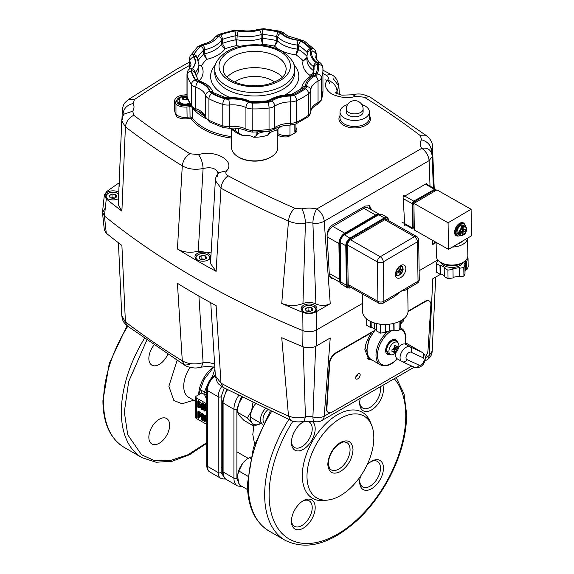 <?xml version="1.0" encoding="UTF-8"?>
<svg xmlns="http://www.w3.org/2000/svg" width="574" height="574" viewBox="0 0 574 574"><rect width="100%" height="100%" fill="white"/><g stroke="black" fill="none" stroke-linecap="round" stroke-linejoin="round"><path stroke-width="0.86" d="M242.142 397.366A14.989 8.653 120 0 0 238.884 403.544A14.989 8.653 120 0 0 237.823 407.712A14.989 8.653 120 0 0 237.801 407.913M255.401 403.967A14.989 8.653 120 0 0 251.591 410.876A14.989 8.653 120 0 0 252.015 422.866A14.989 8.653 120 0 0 261.077 423.347M253.026 402.166L251.591 410.876L247.329 417.965L252.015 422.866L253.866 426.145L243.979 420.433L239.301 415.533L237.449 412.254L237.758 408.164L238.884 403.544L242.321 397.459M253.866 426.145L261.392 423.153M247.329 417.965L237.449 412.254M246.892 459.157L246.411 459.53A14.989 8.653 120 0 0 242.608 463.433A14.989 8.653 120 0 0 237.823 474.404A14.989 8.653 120 0 0 237.808 474.519M247.581 489.615L239.329 484.851L237.672 477.116L237.794 474.619L238.841 471.01L242.608 463.433L246.999 459.078L250.845 456.976M249.195 457.485L250.537 458.26M238.841 471.01L247.724 476.133M263.803 422.536A8.761 5.058 -60 0 1 263.036 420.154A8.761 5.058 -60 0 1 267.692 409.85M262.87 424.38A10.504 6.063 -60 0 1 262.72 424.294A10.504 6.063 -60 0 1 260.582 420.29A10.504 6.063 -60 0 1 265.317 408.731M213.514 376.106L212.409 376.58L214.927 369.075M206.726 403.852L196.308 397.839A2.102 1.213 180 0 1 195.698 396.978A2.102 1.213 180 0 1 196.308 396.125L201.452 393.075L201.783 390.55L204.566 392.006A2.102 0.811 -72.7 0 1 203.655 394.015L204.667 394.876A2.102 1.7 168 0 0 206.626 393.599L206.726 394.015M153.925 345.189A14.702 8.488 120 0 0 148.853 358.434A14.702 8.488 120 0 0 151.895 365.164A14.702 8.488 120 0 0 167.737 354.452M148.853 437.252A14.702 8.488 120 0 0 151.895 443.982A14.702 8.488 120 0 0 163.231 440.043A14.702 8.488 120 0 0 169.646 425.248A14.702 8.488 120 0 0 166.603 418.518A14.702 8.488 120 0 0 155.274 422.457A14.702 8.488 120 0 0 148.853 437.252M211.038 378.575A33.306 19.229 -60 0 1 212.409 376.58A4.197 0.581 -144.3 0 0 212.724 376.781M207.788 384.207A33.306 19.229 -60 0 0 204.566 392.006L206.626 393.599A33.938 19.595 120 0 1 206.726 393.305M203.655 394.015L201.452 393.075L201.747 392.516M195.698 396.978L195.698 417.556A2.102 1.213 0 0 0 196.308 418.417L206.726 424.43M204.1 415.433L204.064 419.766L202.392 414.45L201.632 414.005L201.632 420.01L202.335 420.412L202.364 416.078L204.035 421.395L204.796 421.833L204.796 415.834L204.1 415.433L204.839 415.002L205.542 415.404L205.542 419.924M205.542 420.893L204.796 421.833M203.074 418.346L203.074 419.981L202.335 420.412M201.632 414.005L202.378 413.581L203.139 414.019L204.1 417.068M197.836 411.816L197.836 417.815L198.532 418.216L198.532 415.87L200.599 416.573L201.029 415.483L199.415 412.728L197.836 411.816L198.575 411.386L200.161 412.297L201.632 414.141M201.632 415.813L200.599 416.573M199.278 416.294L199.278 417.793L198.532 418.216M207.171 406.428L206.726 406.672M205.542 404.706L205.542 410.704L204.796 411.135L204.796 405.129L205.542 404.706L204.839 404.297L204.1 404.727L204.1 409.047M203.074 407.64L203.074 409.284L202.335 409.714L202.335 405.359L204.035 410.697L204.796 411.135M204.064 409.061L202.392 403.744L201.632 403.307L202.378 402.876L203.139 403.314L204.1 406.37M197.772 401.075L197.772 407.081L200.398 407.92L201 405.954L198.805 401.678L197.772 401.075L198.518 400.652L199.551 401.248L201.632 404.218M201.632 406.657L200.398 407.92M206.726 418.625L205.313 420.168L205.313 420.764L206.726 421.581M204.796 415.834L205.542 415.404M202.392 414.45L203.139 414.019M201.029 415.483L201.632 415.131M199.415 412.728L200.161 412.297M205.923 407.117L205.923 407.784L206.927 407.483M204.796 405.129L204.1 404.727M202.392 403.744L203.139 403.314M201.632 403.307L201.632 409.312L202.335 409.714M201 405.954L201.632 405.588M198.805 401.678L199.551 401.248M206.726 420.986L205.951 420.534L206.726 419.723M199.235 415.605L198.532 415.203L198.532 412.885L200.326 415.081L200.104 415.813L199.235 415.605L200.312 415.346M198.805 407.009L198.475 402.152L200.269 405.538L199.831 407.181L198.805 407.009L200.111 406.808M205.951 420.534L206.726 420.125M199.278 413.316L199.278 414.772L198.532 415.203M199.278 414.772L199.974 415.174M199.214 402.625L199.214 406.392L198.475 406.815M306.997 476.312A47.255 27.287 -60 0 1 334.348 422.579A47.255 27.287 -60 0 1 371.629 425.234A47.255 27.287 -60 0 1 373.825 437.732A47.255 27.287 -60 0 1 328.486 499.954A47.255 27.287 -60 0 1 306.997 476.312M328.486 499.954L324.906 500.442A49.68 28.686 -60 0 1 302.311 475.588A49.68 28.686 -60 0 1 331.069 419.092A49.68 28.686 -60 0 1 370.259 421.883L371.629 425.234M311.826 421.122A16.804 9.701 -60 0 1 315.191 428.742A16.804 9.701 -60 0 1 303.309 449.32A16.804 9.701 -60 0 1 291.427 442.461A16.804 9.701 -60 0 1 303.309 421.883A16.804 9.701 -60 0 1 304.105 421.459M302.541 422.356A14.702 8.488 -60 0 1 309.178 422.012A14.702 8.488 -60 0 1 312.22 428.742A14.702 8.488 -60 0 1 305.806 443.537A14.702 8.488 -60 0 1 294.476 447.476A14.702 8.488 -60 0 1 291.456 441.564M315.191 507.567A16.804 9.701 -60 0 1 303.309 528.145A16.804 9.701 -60 0 1 291.427 521.285A16.804 9.701 -60 0 1 303.309 500.707A16.804 9.701 -60 0 1 315.191 507.567M302.541 501.174A14.702 8.488 -60 0 1 309.178 500.837A14.702 8.488 -60 0 1 312.22 507.567A14.702 8.488 -60 0 1 305.806 522.362A14.702 8.488 -60 0 1 294.476 526.301A14.702 8.488 -60 0 1 291.456 520.381M367.051 464.933A16.804 9.701 -60 0 1 371.572 461.295A16.804 9.701 -60 0 1 383.454 468.154A16.804 9.701 -60 0 1 371.572 488.732A16.804 9.701 -60 0 1 359.69 481.873A16.804 9.701 -60 0 1 360.58 476.14M370.804 461.769A14.702 8.488 -60 0 1 377.434 461.424A14.702 8.488 -60 0 1 380.483 468.154A14.702 8.488 -60 0 1 374.061 482.949A14.702 8.488 -60 0 1 362.732 486.888A14.702 8.488 -60 0 1 359.711 480.976M382.829 385.319A16.804 9.701 -60 0 1 383.454 389.33A16.804 9.701 -60 0 1 371.572 409.915A16.804 9.701 -60 0 1 359.69 403.048A16.804 9.701 -60 0 1 360.307 398.32M380.225 386.826A14.702 8.488 -60 0 1 380.483 389.33A14.702 8.488 -60 0 1 374.061 404.132A14.702 8.488 -60 0 1 362.732 408.071A14.702 8.488 -60 0 1 359.711 402.152M327.79 464.309C328.586 455.053 332.791 447.77 340.411 442.446C348.023 438.974 352.235 441.399 353.032 449.736C352.235 458.992 348.023 466.282 340.411 471.598C332.791 475.071 328.586 472.646 327.79 464.309M462.479 241.137A12.076 6.974 179.1 0 1 460.355 242.809A12.076 6.974 179.1 0 1 457.492 244.058L471.491 235.835L471.096 209.259L448.079 222.777L448.473 249.36L452.412 247.05A15.749 9.091 -0.9 0 0 462.953 244.28A15.749 9.091 -0.9 0 0 467.559 238.153L467.839 255.731A15.749 9.091 179.1 0 1 463.225 262.289A15.749 9.091 179.1 0 1 446.127 264.449A15.749 9.091 179.1 0 1 436.34 256.205L436.132 242.357M458.081 235.993A7.354 4.283 -60.4 0 1 456.158 235.699A7.354 4.283 -60.4 0 1 454.952 229.815A7.354 4.283 -60.4 0 1 459.695 223.308A7.354 4.283 -60.4 0 1 463.412 222.913A7.354 4.283 -60.4 0 1 464.646 224.412M463.053 223.315A7.354 4.283 119.6 0 0 462.594 222.619M455.491 235.153A7.354 4.283 119.6 0 0 456.316 235.189M452.412 247.05L457.492 244.058M471.096 209.259L436.936 189.879L413.919 203.404L414.32 229.98L448.473 249.36M413.919 203.404L448.079 222.777M441.227 262.662A11.286 6.515 -0.9 0 0 449.177 267.262A11.286 6.515 -0.9 0 0 460.147 265.468A11.286 6.515 -0.9 0 0 463.146 262.332M441.815 262.971A12.915 7.455 -0.9 0 0 461.259 263.552A12.915 7.455 -0.9 0 0 462.565 262.655M467.394 257.963L468.04 258.329L466.684 261.27L465.672 261.12L463.864 265.037L464.875 265.181L463.792 267.534L459.731 268.209L459.458 267.62L452.707 268.732L452.979 269.321L447.907 270.153L444.197 268.051L444.943 267.613L440.739 265.231L440 265.669L436.283 263.559L437.646 260.618L438.543 260.747M436.283 263.559L436.412 272.133L440.129 274.243L440.868 273.805L440.739 265.231M440.868 273.805L444.312 275.757M440.129 274.243L440 265.669M464.969 271.488L465.801 269.694L466.813 269.845L468.169 266.903L468.04 258.329M466.813 269.845L466.684 261.27M465.801 269.694L465.672 261.12M453.101 277.264L459.587 276.194L459.86 276.783L463.921 276.108L465.005 273.755L464.875 265.181M463.921 276.108L463.792 267.534M459.86 276.783L459.731 268.209M459.587 276.194L459.458 267.62M444.197 268.051L444.326 276.625L448.043 278.727L453.108 277.895L452.979 269.321M448.043 278.727L447.907 270.153M465.399 226.457A6.823 3.975 119.6 0 0 463.971 223.831L463.153 223.372A6.823 3.975 119.6 0 0 459.702 223.738A6.823 3.975 119.6 0 0 455.297 229.779A6.823 3.975 119.6 0 0 456.416 235.247A6.823 3.975 -60.4 0 1 455.297 229.779A6.823 3.975 -60.4 0 1 459.702 223.738A6.823 3.975 -60.4 0 1 463.153 223.372L461.769 222.59M197.779 111.047A53.561 30.924 0 0 0 205.284 116.601A53.561 30.924 180 0 1 197.779 111.047M189.535 105.508A4.197 2.425 180 0 1 190.733 105.487A4.197 2.425 0 0 0 189.535 105.508L186.572 105.81L189.535 105.508M182.223 96.482A8.402 4.85 0 0 0 176.713 101.038A8.402 4.85 0 0 0 179.174 104.468A8.402 4.85 0 0 0 186.572 105.81A8.402 4.85 180 0 1 176.713 101.038A8.402 4.85 180 0 1 179.174 97.609A8.402 4.85 180 0 1 182.223 96.482M188.767 103.779A3.674 2.124 180 0 1 188.789 104.038A3.674 2.124 180 0 1 188.552 104.791M189.987 104.217A7.354 4.248 180 0 1 179.92 104.038L179.92 104.038A7.354 4.248 180 0 1 180.214 97.874M181.678 104.791A3.674 2.124 180 0 1 181.441 104.038A3.674 2.124 180 0 1 181.47 103.779M187.002 95.901A4.197 2.425 180 0 1 186.478 95.973L186.478 95.973A4.197 2.425 0 0 0 187.002 95.901M393.922 342.642A7.06 4.075 -60 0 1 397.667 342.427A7.06 4.075 -60 0 1 398.916 345.526A7.06 4.075 -60 0 1 393.922 354.172A7.06 4.075 -60 0 1 390.614 354.639A7.06 4.075 -60 0 1 388.928 351.288A7.06 4.075 -60 0 1 393.922 342.642M394.948 345.57L395.687 345.139A12.556 7.247 60 0 1 396.11 347.435A12.556 8.919 -44.7 0 0 396.928 345.806A12.556 11.014 97.3 0 1 396.519 347.665A12.556 7.247 0 0 0 397.861 346.402A11.494 9.385 2.3 0 1 397.918 347.284A11.494 9.385 2.3 0 1 397.861 348.167A12.556 7.247 180 0 1 396.519 349.437A12.556 2.949 29.3 0 1 396.928 350.14A12.556 2.949 -149.3 0 1 396.11 350.14A12.556 7.247 60 0 1 395.687 351.941A11.494 9.385 -122.3 0 1 394.948 352.429A11.494 9.385 -122.3 0 1 394.151 352.823A12.556 7.247 -120 0 0 394.582 351.023A12.556 11.014 142.7 0 1 393.176 352.307A12.556 8.919 -75.3 0 0 394.173 350.786A12.556 7.247 180 0 1 391.97 351.568L391.97 349.803A12.556 7.247 0 0 0 394.173 349.021A12.556 0.854 -136.9 0 0 393.176 347.973L393.176 347.973A12.556 0.854 16.9 0 0 394.582 348.318A12.556 7.247 -120 0 0 394.151 346.022L394.948 345.57M393.994 349.1L395.687 351.941M394.582 351.023L394.173 350.786M396.519 349.437L393.8 348.339L396.11 350.14M397.861 348.167L394.553 348.117M393.398 348.102L396.928 350.14M394.331 346.789L396.519 347.665M396.11 347.435L394.331 346.768M238.583 128.497L238.583 133.003L243.096 135.6A25.206 14.551 180 0 1 236.883 132.974A25.206 14.551 180 0 1 235.311 131.977L229.808 128.153M238.583 133.003L235.397 130.85L235.397 128.138M230.777 128.095L235.397 130.85M257.317 132.113L257.317 134.244L256.148 135.722L253.572 137.222A10.504 6.063 180 0 0 248.729 135.572A10.504 6.063 0 0 0 243.29 135.572A10.504 6.063 0 0 0 243.096 135.6M268.151 131.353L268.862 131.389L269.486 132.364L268.323 133.842L268.273 134.947A10.504 6.063 0 0 1 271.043 132.12A10.504 6.063 180 0 1 275.75 130.549A10.504 6.063 180 0 1 275.943 130.52L281.188 126.316M267.965 134.589L268.273 134.947A25.206 14.551 180 0 1 253.572 137.222M277.809 129.05L277.809 147.554A23.104 13.338 180 0 1 271.043 156.982A23.104 13.338 180 0 1 238.368 156.982L238.368 156.982A23.104 13.338 180 0 1 231.602 147.554L231.602 129.401M239.114 157.412L238.368 156.982L239.114 157.412A22.056 12.736 0 0 0 270.297 157.412L271.043 156.982M257.97 85.842A9.449 5.46 0 0 0 251.441 85.842M269.701 131.123L269.486 132.364M257.317 134.244C258.185 133.233 260.761 132.364 265.03 131.647M218.314 36.435A3.466 2.64 -146.5 0 1 221.55 39.972A2.102 1.213 180 0 1 221.887 39.635A2.102 1.213 180 0 1 222.396 39.376A59.861 34.562 180 0 1 235.857 35.753A2.102 1.213 180 0 1 236.524 35.696A2.102 1.213 180 0 1 237.184 35.767A29.403 16.976 0 0 0 261.12 34.555A2.102 1.213 180 0 1 261.751 34.426A2.102 1.213 180 0 1 262.433 34.411A59.861 34.562 180 0 1 276.776 36.636L276.776 40.661L274.559 46.193L277.787 41.163A2.102 1.213 0 0 0 277.35 40.869A2.102 1.213 0 0 0 276.776 40.661A59.861 34.562 0 0 0 262.433 38.444A2.102 1.213 0 0 0 261.751 38.451A2.102 1.213 0 0 0 261.12 38.587L262.533 44.334L262.433 34.411A3.466 0.387 -85.4 0 1 262.906 29.604A5.568 3.214 0 0 0 259.434 29.977A25.938 14.974 180 0 1 238.325 31.046A5.568 3.214 0 0 0 234.795 31.025A63.327 36.564 0 0 0 220.552 34.856A5.568 3.214 0 0 0 218.314 36.435A25.938 14.974 180 0 1 203.325 45.081A3.466 1.012 77.6 0 1 204.566 49.78A29.403 16.976 0 0 0 221.55 39.972L221.55 44.004C221.822 46.207 223.042 47.771 225.209 48.682L222.396 43.409L222.396 39.376A3.466 1.507 -109.9 0 0 220.552 34.856M259.434 29.977A3.466 1.378 -107.8 0 1 261.12 34.555L261.12 38.587A29.403 16.976 180 0 1 237.184 39.793A2.102 1.213 0 0 0 236.524 39.728A2.102 1.213 0 0 0 235.857 39.785L236.495 45.647L237.184 35.767A3.466 0.926 -78.7 0 1 238.325 31.046M306.99 56.352A59.861 34.562 0 0 0 298.623 49.5A2.102 1.213 0 0 0 298.1 49.256A2.102 1.213 0 0 0 297.461 49.12L295.962 54.846L298.623 49.5L298.623 45.468A3.466 2.095 -57.4 0 1 301.192 41.292A5.568 3.214 0 0 0 301.006 41.177A5.568 3.214 0 0 0 298.121 40.295A25.938 14.974 180 0 1 284.675 36.176A25.938 14.974 180 0 1 280.758 33.278A5.568 3.214 0 0 0 279.918 32.653A5.568 3.214 0 0 0 278.081 31.95A63.327 36.564 0 0 0 262.906 29.604M306.99 57.486L303.108 60.736L306.99 58.677M234.795 31.025A3.466 0.868 -100.5 0 1 235.857 35.753L235.857 39.785A59.861 34.562 0 0 0 222.396 43.409A2.102 1.213 0 0 0 221.887 43.667A2.102 1.213 0 0 0 221.55 44.004A29.403 16.976 180 0 1 204.566 53.812A2.102 1.213 0 0 0 203.978 54.006A2.102 1.213 0 0 0 203.533 54.3L206.733 59.359L204.566 53.812L204.566 49.78A2.102 1.213 180 0 0 203.978 49.981A2.102 1.213 180 0 0 203.533 50.268L203.533 54.3A59.861 34.562 0 0 0 198.245 60.442M313.928 71.032A2.102 1.213 0 0 0 313.913 71.011A2.102 1.213 0 0 0 313.576 70.674C313.318 72.898 312.084 74.441 309.867 75.309L313.512 73.135M198.891 65.386L201.467 65.867L198.891 64.919M115.826 194.593L111.959 193.99L109.132 195.626L110.165 197.858L114.032 198.453L116.859 196.825L115.826 194.593L116.63 196.961M111.959 193.99L115.654 194.859L115.654 197.521M109.132 195.626L112.023 194.299L112.023 197.556L111.22 198.023M110.316 197.879L109.361 195.834M114.836 197.994L112.023 197.556L112.174 198.166M414.299 228.509L413.746 228.825A2.102 1.22 -60.4 0 1 412.706 228.918A2.102 1.22 -60.4 0 1 412.261 227.935L401.865 222.038M425.413 184.182L434.54 189.355A2.102 1.22 -60.4 0 1 435.573 189.255A2.102 1.22 -60.4 0 1 435.587 189.262A2.102 1.22 -60.4 0 1 436.025 190.245L436.025 190.417M403.199 198.575L412.261 203.72A2.102 1.22 -60.4 0 1 412.699 202.249A2.102 1.22 -60.4 0 1 413.746 201.144L403.35 195.253M413.151 225.065A4.463 2.597 -60.4 0 1 413.129 224.068M434.54 189.355L413.746 201.144M412.706 228.918A2.102 1.22 -60.4 0 1 412.699 228.911L404.706 224.384M412.261 203.72L412.261 227.935M379.012 214.095L367.999 207.853A8.402 4.893 119.6 0 0 367.999 207.853A8.402 4.893 119.6 0 0 367.984 207.838A8.402 4.893 119.6 0 0 363.751 208.297L332.863 226.443A8.402 4.893 119.6 0 0 328.694 230.92A8.402 4.893 119.6 0 0 327.072 235.799M340.21 282.042A8.402 4.893 -60.4 0 1 339.449 279.201L338.911 243.534A8.402 4.893 -60.4 0 1 340.576 237.665A8.402 4.893 -60.4 0 1 344.744 233.188L375.633 215.035A8.402 4.893 -60.4 0 1 378.646 214.217M315.643 346.38L312.909 416.954A10.504 6.063 0 0 0 309.034 416.53A10.504 6.063 0 0 0 305.425 416.896L303.983 421.481L314.437 421.56A10.504 3.164 -77.1 0 1 312.909 416.954C316.977 418.08 320.744 417.829 324.195 416.2L330.237 337.986L316.288 346.036L316.446 329.993L362.467 303.431L316.446 329.993C312.234 332.116 307.736 332.339 302.957 330.646L302.785 346.682A846.542 488.747 180 0 1 281.741 337.713L288.5 416.028L290.623 420.233C293.486 421.89 297.942 422.306 303.983 421.481M214.604 363.93L207.695 362.28L203.096 362.668L201.345 367.13L208.269 366.305L214.82 367.36M367.647 358.556A22.056 12.736 120 0 0 370.474 359.023M372.361 360.214L368.673 359.295L364.877 349.645C365.344 344.041 367.597 338.366 371.636 332.619L371.299 332.36L374.119 330.732M358.09 373.875A3.15 1.686 -56.7 0 1 359.668 373.717A3.15 1.686 -56.7 0 1 359.92 376.157A3.15 1.686 -56.7 0 1 357.781 378.826A3.15 1.686 -56.7 0 1 356.203 378.984A3.15 1.686 -56.7 0 1 355.959 376.544A3.15 1.686 -56.7 0 1 358.09 373.875M357.896 373.997A3.15 1.686 -56.7 0 1 355.758 377.24M411.809 366.069L332.389 411.924A8.402 4.499 -56.7 0 1 328.185 412.34A8.402 4.499 -56.7 0 1 326.864 408.745L329.72 363.184A8.402 4.499 -56.7 0 1 336.077 353.146L371.636 332.619M408.035 311.603L425.334 301.615A8.402 4.499 -56.7 0 1 429.539 301.199A8.402 4.499 -56.7 0 1 430.859 304.794L428.003 350.355A8.402 4.499 -56.7 0 1 425.277 357.035M328.005 412.204A8.402 4.499 -56.7 0 1 327.811 412.096A8.402 4.499 -56.7 0 1 326.491 408.509L329.354 362.94A8.402 4.499 -56.7 0 1 335.704 352.902L371.299 332.36M408.057 311.137L424.968 301.372A8.402 4.499 -56.7 0 1 429.165 300.963A8.402 4.499 -56.7 0 1 429.345 301.092M441.141 273.956L432.789 278.777L429.101 355.629L425.334 357.803M419.135 270.713L437.797 259.936L419.135 270.713M198.92 296.076L203.096 362.668C195.311 364.799 188.372 364.189 182.288 360.838L184.426 365.05L127.385 325.96L121.774 315.528L118.431 242.78M303.201 346.847L305.425 416.896C299.348 418.324 293.709 418.03 288.5 416.028A839.662 484.772 180 0 1 220.99 383.181L215.35 375.812M432.186 351.109L429.101 355.629A10.504 6.063 -120 0 1 426.941 359.848A10.504 10.504 0 0 0 432.186 351.137L435.709 277.091M290.616 420.233L223.157 387.407L220.99 383.181L216.118 305.648A846.542 488.747 180 0 1 177.423 283.312L182.288 360.838A839.662 484.772 180 0 1 125.405 321.863L121.896 245.421A846.542 488.747 180 0 1 106.283 233.209L104.432 216.025A848.006 489.593 0 0 0 302.957 330.646A848.006 489.593 180 0 1 104.432 216.025L102.509 212.889L104.777 208.742M302.785 346.682C307.556 348.375 312.055 348.167 316.288 346.036M102.509 212.889L104.346 230.066L106.283 233.209M435.329 190.826L434.661 190.446A2.102 1.22 119.6 0 0 434.661 190.446A2.102 1.22 119.6 0 0 433.6 190.561L414.299 201.897A2.102 1.22 119.6 0 0 413.251 203.017A2.102 1.22 119.6 0 0 412.835 204.488L413.172 226.78A2.102 1.22 119.6 0 0 413.624 227.734L414.292 228.115M366.843 351.223A16.804 9.701 -60 0 1 365.573 346.488A16.804 9.701 -60 0 1 365.566 345.333M399.676 329.046A19.954 11.523 -60 0 1 405.682 338.036A19.954 11.523 -60 0 1 405.079 344.063L405.079 344.063A8.402 4.85 120 0 0 401.219 344.952A8.402 4.85 120 0 0 398.729 347.205M395.967 352.493A8.402 4.85 120 0 0 397.186 358.793L397.186 358.793A19.954 11.523 -60 0 1 377.505 356.088A19.954 11.523 -60 0 1 391.805 330.653M390.306 354.502A8.402 4.85 -60 0 1 387.393 354.337A8.402 4.85 -60 0 1 385.663 350.865A8.402 4.85 -60 0 1 389.172 342.197A8.402 4.85 -60 0 1 395.795 339.786A8.402 4.85 -60 0 1 397.395 342.226M395.321 339.571A8.402 4.85 -60 0 1 396.462 341.552M389.258 354.036A8.402 4.85 -60 0 1 386.969 354.043M374.42 322.932L374.513 328.909A15.749 9.091 179.1 0 1 374.191 328.73L374.104 322.832M400.702 320.816L400.76 324.353A15.749 9.091 179.1 0 1 400.645 324.604L400.587 320.873M389.681 324.145L389.782 330.983A15.749 9.091 179.1 0 1 389.344 331.055L389.244 324.195M400.76 324.353L401.85 321.985L401.822 320.163M374.513 328.909L376.745 330.179M385.527 331.686L389.344 331.055M389.782 330.983L393.864 330.308L393.757 323.406M401.85 321.985L402.869 322.129L404.211 318.412M393.864 330.308L394.13 330.897L399.203 330.057L400.566 327.115L400.473 320.938M376.644 323.521L376.752 331.04L380.469 333.15L385.541 332.31L385.419 324.425M366.657 318.979L366.75 325.365L370.46 327.474L371.206 327.037L374.191 328.73M381.904 324.317L380.34 324.575L379.385 324.03M380.469 333.15L380.34 324.575M371.206 327.037L371.127 321.698M370.46 327.474L370.374 321.34M402.869 322.129L402.826 319.503M399.203 330.057L399.081 321.612M394.13 330.897L394.022 323.341M343.137 235.684A4.197 2.447 119.6 0 0 341.049 237.923A4.197 2.447 119.6 0 0 340.217 240.858M394.84 296.306L400.961 291.269L405.373 290.114M400.752 277.551A7.354 4.283 -60.4 0 1 397.036 277.945A7.354 4.283 -60.4 0 1 395.83 272.062A7.354 4.283 -60.4 0 1 400.573 265.547A7.354 4.283 -60.4 0 1 404.29 265.159A7.354 4.283 -60.4 0 1 405.495 271.043A7.354 4.283 -60.4 0 1 400.752 277.551M362.323 293.902L362.589 311.646A22.738 13.123 -0.9 0 0 376.716 323.535A22.738 13.123 -0.9 0 0 401.398 320.421A22.738 13.123 -0.9 0 0 408.057 310.957L407.719 288.744M181.965 104.468A3.15 1.822 0 0 0 181.965 104.518A3.15 1.822 0 0 0 182.03 104.891M188.2 104.038A3.15 1.822 180 0 1 188.265 104.411A3.15 1.822 180 0 1 188.15 104.898M188.2 104.891A3.15 1.822 0 0 0 188.265 104.518A3.15 1.822 0 0 0 188.265 104.468M182.015 103.994A3.15 1.822 0 0 0 183.3 105.15M186.93 105.15A3.15 1.822 0 0 0 187.346 104.949A3.15 1.822 0 0 0 188.215 103.994M188.164 104.009A3.15 1.822 180 0 1 187.346 104.841A3.15 1.822 180 0 1 186.407 105.214M183.486 104.36A3.15 1.822 0 0 0 186.744 104.36M187.461 98.484L186.772 98.233A2.117 1.22 0 0 0 186.428 98.039L185.746 97.494L184.806 97.788A2.117 1.22 0 0 0 184.34 97.86L183.4 97.853L183.149 98.541A2.117 1.22 0 0 0 183.049 98.728L183.027 98.025L182.776 98.57L183.458 98.965A2.117 1.22 0 0 0 183.802 99.166L185.424 99.417A2.117 1.22 0 0 0 185.897 99.345L187.081 98.656A2.117 1.22 0 0 0 187.21 98.384L187.411 97.953M189.535 103.363A5.984 3.458 180 0 1 189.348 103.478A5.984 3.458 180 0 1 182.826 104.231A5.984 3.458 180 0 1 179.131 101.038A5.984 3.458 180 0 1 179.138 100.845M183.823 105.214A3.15 1.822 180 0 1 182.066 104.009M182.08 104.898A3.15 1.822 180 0 1 181.965 104.411A3.15 1.822 180 0 1 182.03 104.038M183.4 97.853L183.4 97.214L183.149 97.759A2.117 1.22 0 0 0 183.027 98.025M183.149 97.759L183.149 98.541M187.361 97.788L186.772 97.451A2.117 1.22 0 0 0 186.428 97.25L184.806 96.999A2.117 1.22 0 0 0 184.34 97.071L184.34 97.86M184.34 97.071L183.4 97.214M184.806 96.999L184.806 97.788M185.746 96.855L185.746 97.494M186.428 97.25L186.428 98.039M186.772 97.451L186.772 98.233M340.231 283.384L340.812 282.013L340.217 242.572A2.102 1.213 179.1 0 1 339.6 241.733L340.231 283.369L347.729 288.04A6.3 3.666 119.6 0 0 347.744 288.048L351.259 287.624M461.123 231.86L462.701 232.75L462.737 235.433A4.728 2.755 -60.4 0 1 459.996 233.905L458.138 233.281A5.252 3.057 -60.4 0 1 458.117 231.91L459.975 232.535L462.558 230.892L462.622 227.842L461.13 226.565A5.252 3.057 -60.4 0 1 461.726 226.156A5.252 3.057 -60.4 0 1 462.321 225.862L463.814 227.139L463.849 229.822L462.644 229.141M462.414 231.078L463.885 232.054L464.251 231.408L462.651 230.655M463.814 227.139A4.728 2.755 -60.4 0 1 466.554 228.667L463.849 229.822M463.971 223.831A6.823 3.975 119.6 0 0 460.52 224.197A6.823 3.975 119.6 0 0 456.115 230.246A6.823 3.975 119.6 0 0 457.234 235.706A6.823 3.975 119.6 0 0 460.219 235.591A6.615 3.853 -60.4 0 1 456.079 232.233A6.615 3.853 -60.4 0 1 460.671 224.456A6.615 3.853 -60.4 0 1 465.378 226.443M459.25 233.919A5.252 3.057 119.6 0 0 460.312 235.641L458.16 234.422A5.252 3.057 -60.4 0 1 457.299 230.217A5.252 3.057 -60.4 0 1 460.685 225.568A5.252 3.057 -60.4 0 1 463.34 225.288L465.492 226.508A5.252 3.057 119.6 0 0 463.433 226.493M465.751 229.141L466.576 230.045L464.251 231.408M463.885 232.054L463.928 234.737L462.723 234.486M466.562 228.237L466.554 228.667L466.562 228.237A5.252 3.057 119.6 0 0 465.492 226.508L466.705 228.416M462.4 231.214L462.422 232.42M466.576 229.607L466.576 230.045A4.728 2.755 -60.4 0 1 463.928 234.737L463.562 234.96M459.322 232.585L458.138 233.281M462.321 232.542L459.996 233.905M462.321 225.862L462.343 227.261M463.792 229.966L462.766 230.561M462.371 235.656L462.737 235.433L462.371 235.656M205.679 255.896L201.811 255.301L198.984 256.937L200.017 259.168L203.885 259.764L206.712 258.128L205.679 255.896L206.482 258.264M201.811 255.301L205.506 256.169L205.506 258.824M198.984 256.937L201.876 255.609L201.876 258.867L201.072 259.326M200.168 259.19L199.214 257.145M204.688 259.297L201.876 258.867L202.026 259.477M397.545 271.574L399.117 272.463L399.16 275.147A4.728 2.755 -60.4 0 1 396.419 273.619L395.522 273.547M398.837 270.792L400.308 271.767L400.674 271.122L399.074 270.368M399.045 267.556L398.98 270.605L396.397 272.248A4.728 2.755 -60.4 0 1 399.045 267.556L398.665 266.91M399.719 266.135L400.229 266.86A4.728 2.755 -60.4 0 1 402.97 268.388L400.652 269.751L399.066 268.854M395.572 275.671A6.823 3.975 119.6 0 0 396.641 275.305A6.615 3.853 -60.4 0 1 395.558 275.599M402.173 268.854L402.991 269.758L400.674 271.122M400.308 271.767L400.343 274.451L399.145 274.2M401.822 266.171A6.823 3.975 119.6 0 0 401.585 265.066M401.52 265.095A6.615 3.853 -60.4 0 1 401.8 266.157M402.977 267.95L402.97 268.388L402.977 267.95A5.252 3.057 119.6 0 0 401.915 266.221A5.252 3.057 119.6 0 0 399.856 266.214M398.822 270.928L398.837 272.133M402.998 269.328L402.991 269.758A4.728 2.755 -60.4 0 1 400.343 274.451L399.985 274.673M398.743 272.255L396.419 273.619M400.229 266.86L400.272 269.536M400.207 269.68L399.188 270.275M398.794 275.369L399.16 275.147L398.794 275.369M395.651 272.255L396.397 272.248M311.869 307.772L308.001 307.176L305.174 308.812L306.207 311.043L310.075 311.639L312.902 310.003L311.869 307.772L312.665 310.139M308.001 307.176L311.696 308.044L311.696 310.699M305.174 308.812L308.066 307.485L308.066 310.742L307.262 311.201M306.358 311.065L305.404 309.02M310.871 311.173L308.066 310.742L308.216 311.352M211.117 252.933L198.252 251.225L203.096 168.491C211.605 166.682 216.642 168.419 218.199 173.707M123.015 115.683L123.037 113.853C123.632 108.536 126.983 105.092 133.082 103.507L134.503 99.51A829.179 478.723 180 0 1 181.269 70.157A829.179 478.723 180 0 1 189.233 65.623M309.034 302.484A10.504 6.063 0 0 0 302.957 303.61L305.425 223.114A10.504 6.063 180 0 1 309.034 222.741A10.504 6.063 180 0 1 312.909 223.171C316.992 223.752 320.751 223.107 324.195 221.212L429.101 160.648L432.193 156.623A10.504 10.504 0 0 0 430.349 151.019A10.504 7.971 -34.5 0 0 421.696 148.393L316.783 208.965A10.504 6.063 60 0 1 321.849 214.188A10.504 6.063 60 0 1 324.195 221.212L330.237 303.682C325.602 305.935 320.823 306.028 315.915 303.969A10.504 6.063 0 0 0 309.034 302.484M189.233 62.171L176.024 69.633L128.583 99.41L134.503 99.51M295.897 123.919L295.897 129.415A10.504 6.063 180 0 1 294.842 132.063L296.679 131.697A69.311 40.015 180 0 1 292.475 134.359A69.311 40.015 180 0 1 287.868 136.784L289.978 134.868L289.978 125.125M231.602 136.598A55.656 32.137 180 0 1 192.197 117.72A2.102 1.213 0 0 0 189.901 116.996L186.937 117.297A10.504 6.063 180 0 1 175.967 114.305L176.656 116.723A69.311 40.015 180 0 1 174.431 109.648L174.74 100.106A10.504 6.063 180 0 1 177.689 96.748A10.504 6.063 180 0 1 183.293 95.062L186.112 94.775A2.102 1.213 0 0 0 186.988 94.559M361.799 104.547A14.702 8.488 180 0 1 369.405 111.973A14.702 8.488 180 0 1 365.1 117.979A14.702 8.488 180 0 1 349.071 119.815A14.702 8.488 180 0 1 340.002 111.973A14.702 8.488 180 0 1 344.307 105.975A14.702 8.488 180 0 1 347.6 104.547M363.105 109.031L363.105 111.973A8.402 4.85 180 0 1 360.644 115.41A8.402 4.85 180 0 1 351.489 116.457A8.402 4.85 180 0 1 346.301 111.973L346.301 109.031A8.402 4.85 180 0 0 348.762 112.461A8.402 4.85 180 0 0 360.644 112.461A8.402 4.85 180 0 0 363.105 109.031A8.402 8.402 0 0 0 350.499 101.756A8.402 8.402 0 0 0 346.301 109.031M118.545 198.597A7.878 4.549 180 0 1 109.971 199.565A7.878 4.549 180 0 1 105.121 195.368A7.878 4.549 180 0 1 107.424 192.154A7.878 4.549 180 0 1 118.847 192.326M197.277 253.457A7.878 4.549 180 0 1 205.865 252.474A7.878 4.549 180 0 1 210.723 256.671A7.878 4.549 180 0 1 208.419 259.893A7.878 4.549 180 0 1 199.831 260.876A7.878 4.549 180 0 1 194.973 256.671A7.878 4.549 180 0 1 197.277 253.457M303.467 305.332A7.878 4.549 180 0 1 312.048 304.349A7.878 4.549 180 0 1 316.913 308.554A7.878 4.549 180 0 1 314.602 311.768A7.878 4.549 180 0 1 306.021 312.751A7.878 4.549 180 0 1 301.163 308.554A7.878 4.549 180 0 1 303.467 305.332M191.738 107.037A2.102 1.213 0 0 0 189.901 106.707L186.937 107.008A10.504 6.063 180 0 1 175.967 104.016A69.311 40.015 180 0 1 174.74 100.106M175.967 114.305L175.967 104.016M206.281 118.825A55.656 32.137 180 0 1 193.173 108.68M294.842 132.063L294.842 124.35M315.915 303.969L312.909 223.171A10.504 3.164 -77.1 0 1 316.783 208.965A21.001 12.126 0 0 0 301.816 208.843C304.005 212.811 305.21 217.568 305.425 223.114C299.348 224.025 293.709 223.336 288.5 221.047L281.741 303.409C288.492 306.15 295.56 306.215 302.957 303.61M301.816 208.843L294.821 208.247C291.176 211.454 289.074 215.724 288.5 221.047A839.662 484.772 0 0 1 220.99 188.2L215.35 180.537L210.5 263.488L216.118 271.351L220.99 188.2C221.636 182.912 224.025 178.787 228.151 175.809C225.754 174.353 225.23 172.702 226.572 170.858L218.536 172.674L217.13 176.591M226.572 170.858C235.928 161.158 215.322 149.254 198.511 154.657C201.252 158.395 202.78 163.009 203.096 168.491C195.311 170.098 188.372 169.222 182.288 165.857L177.423 249.008A846.542 488.747 0 0 0 216.118 271.351M420.455 135.715L426.826 135.938L369.785 96.855L364.275 97.221A829.179 478.723 180 0 1 420.455 135.715L421.495 139.747C427.479 141.527 430.773 145.078 431.354 150.41L432.437 146.377C432.545 142.747 430.672 139.267 426.826 135.938M369.785 96.855L362.366 94.215C358.542 93.763 355.378 93.949 352.867 94.775L355.693 96.31L364.275 97.221M336.012 93.562L337.082 91.137C336.421 85.842 333.279 82.168 327.639 80.109C323.679 84.227 325.02 88.855 331.664 93.985C340.554 97.824 348.562 98.599 355.693 96.31M337.239 93.641L337.082 91.137L338.854 86.014L333.221 78.717M128.583 99.41C124.723 102.983 123.353 103.076 122.262 110.423L123.037 113.853A10.504 6.063 180 0 1 123.417 114.893M122.858 117.706L121.774 120.827C121.609 119.335 122.305 117.118 123.848 114.169L132.716 111.22A21.001 12.126 0 0 0 133.082 103.507M106.283 198.913L104.346 195.024L102.509 212.143L104.432 216.025L106.283 198.913A846.542 488.747 0 0 0 121.896 211.124L118.251 204.581L121.774 120.827L125.405 126.883C126.158 121.659 128.942 117.785 133.756 115.252L132.716 111.22M430.794 151.73A10.504 6.063 180 0 1 431.354 150.41L431.39 152.928M432.559 240.334L432.789 244.481L435.408 241.948M333.939 278.871L331.37 278.526L329.34 274.508L327.051 235.462C327.18 230.963 329.024 227.455 332.576 224.936L365.251 206.073L369.57 205.722L371.615 209.897M405.675 224.929L404.77 225.46L403.106 197.061L426.869 183.343L426.927 184.354M281.741 303.409A846.542 488.747 0 0 0 302.785 312.385L302.957 330.646C307.729 332.332 312.22 332.116 316.446 329.993L316.288 311.739L330.237 303.682M432.789 244.481L436.132 242.544M121.896 211.124L125.405 126.883A839.662 484.772 0 0 0 182.288 165.857C182.977 160.598 185.531 156.559 189.937 153.746A829.179 478.723 180 0 1 133.756 115.252M177.423 249.008C183.264 252.366 190.209 253.105 198.252 251.225M119.428 179.92L119.112 186.83M119.292 182.697A846.542 488.747 0 0 0 106.621 191.616L104.346 195.024M370.374 209.194L369.046 205.478M329.906 276.883L330.308 276.812M329.72 83.718C329.225 81.408 327.747 80.152 325.286 79.937M316.288 311.739C312.069 313.863 307.564 314.078 302.785 312.385M200.95 393.441A33.457 19.315 -60 0 1 201.783 390.55M198.719 394.345A24.151 13.948 -60 0 1 213.37 366.951M190.037 367.338A24.151 13.948 120 0 0 183.723 386.28A24.151 13.948 120 0 0 188.731 397.337L195.698 401.362M177.057 360.45L168.878 386.28L173.857 400.509L182.066 403.766L193.732 400.229M206.726 442.669L187.913 454.787L169.696 460.714L153.897 460.355L141.599 454.795L127.729 434.776L124.321 412.01L128.676 381.61L146.772 340.203M144.383 338.502A99.768 57.601 120 0 0 121.351 412.01A99.768 57.601 120 0 0 142.015 457.679L156.106 462.257L172.25 461.223L189.449 454.759L206.726 443.315M127.772 326.262A99.768 57.601 120 0 0 103.528 401.714A99.768 57.601 120 0 0 124.192 447.39L142.015 457.679M204.667 394.876L206.726 399.389M196.308 418.417L196.308 397.839M224.441 477.769L221.155 472.546A2.102 1.213 0 0 1 218.185 472.546L218.185 396.742L207.343 390.485L207.343 466.282L218.185 472.546A12.599 7.275 -60 0 0 220.789 478.314L209.948 472.05A12.599 7.275 -60 0 1 207.343 466.282A2.102 1.213 180 0 1 206.726 465.428L206.726 389.624C207.185 383.367 210.012 378.474 215.2 374.944L215.293 374.894A2.102 1.213 -120 0 0 215.2 374.944M215.343 375.633A12.599 7.275 -60 0 0 207.343 390.485A2.102 1.213 180 0 1 206.726 389.624M221.155 472.546L221.155 396.742A2.102 1.213 0 0 1 218.185 396.742A12.599 7.275 -60 0 1 221.7 386.524M221.155 396.742L224.247 387.995M346.804 442.525A15.749 9.098 -60 0 1 350.061 449.736A15.749 9.098 -60 0 1 343.187 465.586A15.749 9.098 -60 0 1 331.047 469.805C330.057 470.171 329.175 468.054 328.4 463.455C328.622 457.643 331.011 452.147 335.582 446.974C344.07 439.598 344.5 442.346 346.804 442.525M288.822 419.443A99.768 57.601 -60 0 0 264.664 494.752A99.768 57.601 -60 0 0 285.328 540.421L268.991 530.993A99.768 57.601 -60 0 1 248.334 485.317A99.768 57.601 -60 0 1 271.48 411.615M227.519 389.753A16.804 9.701 120 0 0 223.085 403.005A2.102 1.213 180 0 1 222.468 402.144L226.737 389.33M238.648 395.579A16.804 9.701 120 0 0 233.927 409.262L223.085 403.005L223.085 471.943A2.102 1.213 180 0 1 222.468 471.082C222.798 475.688 224.169 478.537 226.565 479.634L237.406 485.891L242.608 486.745M241.288 396.928L236.897 409.262A2.102 1.213 180 0 1 233.927 409.262L233.927 478.199L223.085 471.943A16.804 9.701 120 0 0 226.565 479.634M236.897 409.262L236.897 478.199A2.102 1.213 180 0 1 233.927 478.199A16.804 9.701 120 0 0 237.406 485.891M236.897 478.199L239.171 484.384M254.605 444.111L252.804 434.547L253.78 426.095M394.266 378.711A96.619 55.778 -60 0 1 405.761 415.863A96.619 55.778 -60 0 1 337.44 534.193A96.619 55.778 -60 0 1 269.12 494.752A96.619 55.778 -60 0 1 292.977 421.086M386.567 350.147A7.333 4.233 -60 0 1 391.755 341.171A7.333 4.233 -60 0 1 395.637 340.949L395.407 340.798C390.865 340.26 387.895 343.345 386.496 350.054L388.325 353.62A7.333 4.233 -60 0 1 386.567 350.147M391.669 341.207A7.125 4.111 120 0 0 386.56 349.968M282.372 77.124A31.491 18.181 0 0 0 276.977 72.955A31.491 18.181 0 0 0 227.039 77.124M234.766 82.068A25.191 14.544 180 0 1 272.521 80.676A25.191 14.544 180 0 1 274.645 82.068M226.486 89.243A39.907 23.039 180 0 1 214.798 72.955L214.798 69.526A39.907 23.039 0 0 0 226.486 85.813A39.907 23.039 0 0 0 269.974 90.807A39.907 23.039 0 0 0 294.613 69.526L294.613 72.955A39.907 23.039 180 0 1 269.974 94.236A39.907 23.039 180 0 1 226.486 89.243M215.537 64.675A44.105 25.464 0 0 0 223.516 94.387A44.105 25.464 0 0 0 230.511 97.673M311.983 51.079A25.206 14.551 0 0 0 317.314 62.559A6.3 3.638 180 0 1 318.721 64.719A64.058 36.987 180 0 1 317.336 73.859A6.3 3.638 180 0 1 315.298 75.847A25.206 14.551 0 0 0 306.595 86.624A6.3 3.638 180 0 1 305.268 88.798A64.058 36.987 180 0 1 294.031 95.284A6.3 3.638 180 0 1 290.265 96.052A25.206 14.551 0 0 0 271.602 101.074A6.3 3.638 180 0 1 268.158 102.251A64.058 36.987 180 0 1 252.33 103.055A6.3 3.638 180 0 1 248.585 102.237A25.206 14.551 0 0 0 228.696 99.166A6.3 3.638 180 0 1 224.757 98.785A64.058 36.987 180 0 1 211.734 93.526A6.3 3.638 180 0 1 211.505 93.397A6.3 3.638 180 0 1 209.775 91.51A25.206 14.551 0 0 0 202.844 83.976A25.206 14.551 0 0 0 197.965 81.773A6.3 3.638 180 0 1 196.746 81.228A6.3 3.638 180 0 1 195.361 80.023A64.058 36.987 180 0 1 191.25 71.162A6.3 3.638 180 0 1 191.989 68.894A25.206 14.551 0 0 0 193.782 57.048A6.3 3.638 180 0 1 193.739 54.738A64.058 36.987 180 0 1 200.455 46.429A6.3 3.638 180 0 1 203.54 44.959A25.206 14.551 0 0 0 218.106 36.557A6.3 3.638 180 0 1 220.638 34.77A64.058 36.987 180 0 1 235.046 30.896A6.3 3.638 180 0 1 239.042 30.917A25.206 14.551 0 0 0 259.556 29.884A6.3 3.638 180 0 1 263.48 29.461A64.058 36.987 180 0 1 278.835 31.835A6.3 3.638 180 0 1 280.916 32.632A6.3 3.638 180 0 1 281.863 33.335A25.206 14.551 0 0 0 285.673 36.155A25.206 14.551 0 0 0 298.731 40.151A6.3 3.638 180 0 1 301.996 41.156A6.3 3.638 180 0 1 302.218 41.285A64.058 36.987 180 0 1 311.33 48.804A6.3 3.638 180 0 1 311.983 51.079A4.197 3.387 15.5 0 1 316.131 54.896A10.504 6.063 0 0 0 316.267 53.934L316.267 58.648M317.314 62.559A4.197 2.662 -54.6 0 1 319.747 62.566C316.418 59.373 315.126 57.45 315.865 56.812A21.001 12.126 180 0 1 316.131 54.896L316.131 58.311M315.298 75.847A4.197 2.246 63.4 0 1 318.046 81.113A10.504 6.063 0 0 0 320.213 79.614A10.504 6.063 0 0 0 321.44 77.799A68.263 39.412 0 0 0 322.968 69.526A68.263 39.412 0 0 0 322.918 68.062A4.197 3.43 -3.7 0 0 322.911 67.883C322.337 65.127 321.282 63.355 319.747 62.566M318.721 64.719A4.197 3.43 -3.7 0 1 322.911 67.883L322.968 90.957L321.275 100.192L317.178 104.475C313.318 106.929 311.302 108.773 311.144 110L310.799 111.6A4.197 3.43 -178.5 0 0 310.799 111.528L310.799 90.089A21.001 12.126 180 0 1 318.046 81.113L318.046 102.545A21.001 12.126 0 0 0 310.799 111.528A10.504 6.063 180 0 1 310.204 113.444A10.504 6.063 180 0 1 308.59 115.152A68.263 39.412 180 0 1 296.615 122.068A10.504 6.063 180 0 1 293.651 123.001A10.504 6.063 180 0 1 290.329 123.345A21.001 12.126 0 0 0 274.774 127.528A10.504 6.063 180 0 1 272.184 128.777A10.504 6.063 180 0 1 269.041 129.487A68.263 39.412 180 0 1 252.173 130.341A10.504 6.063 180 0 1 248.865 129.961A10.504 6.063 180 0 1 245.937 128.985A21.001 12.126 0 0 0 229.363 126.423A10.504 6.063 180 0 1 225.991 126.416A10.504 6.063 180 0 1 222.791 125.799A68.263 39.412 180 0 1 208.922 120.188A4.197 2.303 117.6 0 0 209.79 122.111L223.53 127.672A4.197 1.6 -73 0 1 222.791 125.799L222.791 104.36A4.197 1.6 -73 0 1 224.757 98.785M321.275 100.192A4.197 3.351 -159.6 0 0 321.44 99.237A10.504 6.063 180 0 1 320.213 101.053A10.504 6.063 180 0 1 318.046 102.545A4.197 2.246 -116.6 0 1 317.178 104.475M305.268 88.798A4.197 2.705 53.4 0 1 308.59 93.72A10.504 6.063 0 0 0 310.204 92.005A10.504 6.063 0 0 0 310.799 90.089A4.197 3.43 1.5 0 0 306.595 86.624M295.754 123.984L290.3 125.118C283.549 125.29 278.089 126.732 273.934 129.437A4.197 2.59 -123.7 0 0 274.774 127.528L274.774 106.097A21.001 12.126 180 0 1 290.329 101.907A10.504 6.063 0 0 0 293.651 101.562A10.504 6.063 0 0 0 296.615 100.629A68.263 39.412 0 0 0 308.59 93.72L308.59 115.152A4.197 2.705 -126.6 0 1 307.772 117.039L295.754 123.984A4.197 2.102 -114.2 0 0 296.615 122.068L296.615 100.629A4.197 2.102 65.8 0 0 294.031 95.284M290.265 96.052L290.3 125.118M194.93 73.077A2.102 1.213 180 0 1 194.952 72.991A2.102 1.213 180 0 1 195.182 72.625A29.403 16.976 0 0 0 198.891 64.367L196.968 57.68A3.466 2.676 -31 0 0 193.998 56.632A25.938 14.974 180 0 1 192.154 68.823A3.466 2.475 44 0 1 195.182 72.625L195.182 73.981M273.934 129.437L268.675 131.288L252.237 132.12L246.806 130.908C241.69 128.583 235.785 127.686 229.083 128.21A4.197 0.545 -95.3 0 0 229.363 126.423L229.363 104.985A4.197 0.545 -95.3 0 0 228.696 99.166M209.79 122.111L205.793 117.706A4.197 3.365 161.6 0 1 205.65 116.838A21.001 12.126 0 0 0 199.874 110.552A21.001 12.126 0 0 0 195.806 108.723L195.806 87.284A21.001 12.126 180 0 1 199.874 89.121A21.001 12.126 180 0 1 205.65 95.399L205.65 116.838A10.504 6.063 180 0 0 206.812 118.667A10.504 6.063 180 0 0 208.534 119.98A10.504 6.063 180 0 0 208.922 120.188L208.922 98.75A68.263 39.412 0 0 0 222.791 104.36A10.504 6.063 0 0 0 225.991 104.985A10.504 6.063 0 0 0 229.363 104.985A21.001 12.126 180 0 1 245.937 107.553A10.504 6.063 0 0 0 248.865 108.522A10.504 6.063 0 0 0 252.173 108.909L252.33 103.055M248.585 102.237A4.197 2.167 -64.9 0 0 245.937 107.553L245.937 128.985A4.197 2.167 -64.9 0 0 246.806 130.908M252.237 132.12L252.173 108.909A68.263 39.412 0 0 0 269.041 108.055A10.504 6.063 0 0 0 272.184 107.345A10.504 6.063 0 0 0 274.774 106.097A4.197 2.59 -123.7 0 0 271.602 101.074M211.734 93.526A4.197 2.303 -62.4 0 0 208.922 98.75A10.504 6.063 0 0 1 208.534 98.541A10.504 6.063 0 0 1 206.812 97.228A10.504 6.063 0 0 1 205.65 95.399A4.197 3.365 -18.4 0 1 209.775 91.51M205.793 117.706C206.712 117.921 202.062 112.59 200.749 112.475L196.595 110.61A4.197 1.758 109.1 0 1 195.806 108.723A10.504 6.063 180 0 1 193.775 107.804A10.504 6.063 180 0 1 193.23 107.467A10.504 6.063 180 0 1 191.472 105.803A68.263 39.412 180 0 1 187.088 96.36L187.088 74.921A68.263 39.412 0 0 0 191.472 84.364A10.504 6.063 0 0 0 193.23 86.028A10.504 6.063 0 0 0 193.775 86.373A10.504 6.063 0 0 0 195.806 87.284A4.197 1.758 -70.9 0 1 197.965 81.773M298.731 40.151A4.197 0.646 -83.7 0 1 299.197 39.405L304.478 41.177A4.197 2.547 -57.4 0 0 302.218 41.285M196.595 110.61L194.643 109.727L191.924 107.309A4.197 3.179 144.8 0 1 191.472 105.803L191.472 84.364A4.197 3.179 -35.2 0 1 195.361 80.023M281.863 33.335A4.197 2.942 -46 0 1 284.783 33.744L287.775 35.947L299.197 39.405M278.835 31.835A4.197 1.292 -76.8 0 1 279.789 31.175L263.818 28.7L258.264 29.317C252.402 31.118 246.268 31.427 239.86 30.228L234.271 30.192L219.211 34.253A4.197 1.822 -109.9 0 1 220.638 34.77M189.807 68.399L189.807 61.275A21.001 12.126 180 0 1 190.97 65.242L188.961 69.404A4.197 2.999 44 0 1 191.989 68.894M189.233 69.117L189.233 59.287A10.504 6.063 0 0 0 189.233 59.352A10.504 6.063 0 0 0 189.807 61.275A4.197 3.243 -31 0 1 193.782 57.048M278.081 31.95A3.466 1.069 -76.8 0 0 276.776 36.636A2.102 1.213 180 0 1 277.35 36.836A2.102 1.213 180 0 1 277.464 36.901A2.102 1.213 180 0 1 277.787 37.131A3.466 2.425 -46 0 1 280.758 33.278M277.787 41.163L277.787 37.131A29.403 16.976 0 0 0 282.229 40.424A29.403 16.976 0 0 0 297.461 45.088L297.461 49.12A29.403 16.976 180 0 1 277.787 41.163M298.121 40.295A3.466 0.538 -83.7 0 0 297.461 45.088A2.102 1.213 180 0 1 298.1 45.224A2.102 1.213 180 0 1 298.552 45.425A2.102 1.213 180 0 1 298.623 45.468A59.861 34.562 180 0 1 307.14 52.492A3.466 2.504 -42.5 0 1 310.204 48.725A63.327 36.564 0 0 0 301.192 41.292M307.14 54.013L307.14 52.492A2.102 1.213 180 0 1 307.355 52.858A2.102 1.213 180 0 1 307.37 52.908M316.267 62.552A3.466 2.196 -54.6 0 0 313.576 66.649L313.576 70.674A29.403 16.976 180 0 1 306.99 59.969L306.99 55.936A29.403 16.976 0 0 0 313.576 66.649A2.102 1.213 180 0 1 313.913 66.986A2.102 1.213 180 0 1 314.05 67.366A3.466 2.827 -3.7 0 1 317.508 64.46A5.568 3.214 0 0 0 316.267 62.552A25.938 14.974 180 0 1 310.778 50.734A5.568 3.214 0 0 0 310.204 48.725M192.154 68.823A5.568 3.214 0 0 0 191.501 70.824A63.327 36.564 0 0 0 195.569 79.585A5.568 3.214 0 0 0 196.789 80.647A5.568 3.214 0 0 0 197.865 81.135A25.938 14.974 180 0 1 202.887 83.395A25.938 14.974 180 0 1 210.019 91.158A3.466 2.777 -18.4 0 1 213.191 92.601M210.019 91.158A5.568 3.214 0 0 0 211.548 92.823A5.568 3.214 0 0 0 211.756 92.938A3.466 1.901 -62.4 0 1 213.356 92.694L213.306 92.895C211.885 88.941 208.986 85.72 204.624 83.223L198.999 80.69A3.466 1.449 -70.9 0 0 197.865 81.135M195.569 79.585A3.466 2.619 -35.2 0 1 198.367 80.374L194.873 72.848A3.466 2.805 -13.5 0 0 191.501 70.824M276.977 56.668A31.491 18.181 180 0 1 286.196 69.526C285.178 73.673 285.852 78.688 267.276 84.507C253.765 87.241 241.862 85.892 231.566 80.46C222.827 74.807 223.229 70.731 223.207 69.526A31.491 18.181 180 0 1 242.651 52.722A31.491 18.181 180 0 1 276.977 56.668M229.457 80.669A35.703 20.614 180 0 1 229.457 51.517A35.703 20.614 180 0 1 279.954 51.517A35.703 20.614 180 0 1 279.954 80.669A35.703 20.614 180 0 1 229.457 80.669A35.696 20.607 0 0 0 279.947 80.669A35.696 20.607 0 0 0 279.947 51.524A35.696 20.607 0 0 0 229.464 51.524A35.696 20.607 0 0 0 229.464 80.669M263.531 101.333A44.105 25.464 0 0 0 268.46 100.579M284.754 95.026A44.105 25.464 0 0 0 293.874 64.675M260.323 44.951A33.608 19.401 0 0 0 262.533 44.334A55.656 32.137 180 0 1 274.559 46.193A33.608 19.401 0 0 0 295.962 54.846A55.656 32.137 180 0 1 303.108 60.736A33.608 19.401 0 0 0 309.867 75.309A55.656 32.137 180 0 1 309.881 76.658M199.293 80.79A33.608 19.401 0 0 0 201.467 65.867A55.656 32.137 180 0 1 206.733 59.359A33.608 19.401 0 0 0 225.209 48.682A55.656 32.137 180 0 1 236.495 45.647A33.608 19.401 0 0 0 240.649 46.257M302.103 87.277A33.608 19.401 0 0 0 300.023 89.802M256.148 135.722L256.148 132.135M203.325 45.081A5.568 3.214 0 0 0 200.599 46.379A3.466 2.396 47.4 0 1 203.533 50.268A59.861 34.562 180 0 0 197.255 58.039A3.466 2.691 29.2 0 0 193.962 54.595A5.568 3.214 0 0 0 193.998 56.632M200.599 46.379A63.327 36.564 0 0 0 193.962 54.595M211.756 92.938A63.327 36.564 0 0 0 224.621 98.14A3.466 1.32 -73 0 1 225.632 97.652L213.356 92.694M224.621 98.14A5.568 3.214 0 0 0 228.108 98.47A3.466 0.445 -95.3 0 0 227.785 97.845L225.632 97.652M306.99 55.936L307.442 52.636A3.466 2.791 15.5 0 1 310.778 50.734M228.108 98.47A25.938 14.974 180 0 1 248.578 101.634A3.466 1.787 -64.9 0 1 250.049 101.325C243.39 98.319 235.971 97.164 227.785 97.845M248.578 101.634A5.568 3.214 0 0 0 251.878 102.351L251.957 101.72L250.049 101.325M251.878 102.351A63.327 36.564 0 0 0 267.527 101.562A3.466 0.596 -97.1 0 0 267.104 100.952L251.957 101.72M312.981 74.907A3.466 2.77 20.4 0 1 316.138 73.501A63.327 36.564 0 0 0 317.508 64.46M314.05 69.856L314.05 67.366A59.861 34.562 180 0 1 314.086 68.65L312.794 74.979A3.466 1.851 63.4 0 1 314.344 75.251A5.568 3.214 0 0 0 316.138 73.501M267.527 101.562A5.568 3.214 0 0 0 270.569 100.522A3.466 2.138 -123.7 0 0 268.646 100.472L267.104 100.952M270.569 100.522A25.938 14.974 180 0 1 289.777 95.356L289.741 94.717C281.461 94.853 274.429 96.769 268.646 100.472M302.046 88.389A3.466 2.827 1.5 0 1 305.382 86.344A25.938 14.974 180 0 1 314.344 75.251M289.777 95.356A5.568 3.214 0 0 0 293.106 94.674A3.466 1.736 -114.2 0 0 291.685 94.344L289.741 94.717M291.685 94.344L302.146 88.31A3.466 2.231 53.4 0 1 304.213 88.267A5.568 3.214 0 0 0 305.382 86.344M293.106 94.674A63.327 36.564 0 0 0 304.213 88.267M198.891 64.367L198.891 68.399A29.403 16.976 180 0 1 195.87 75.897M187.167 97.006L186.988 95.528A10.504 6.063 180 0 0 187.088 96.36A4.197 3.401 166.5 0 0 187.167 97.006L191.924 107.309M268.675 131.288A4.197 0.718 -97.1 0 0 269.041 129.487L269.041 108.055A4.197 0.718 -97.1 0 0 268.158 102.251M322.968 90.957A68.263 39.412 180 0 1 321.44 99.237L321.44 77.799A4.197 3.351 20.4 0 0 317.336 73.859M188.961 69.404C188.078 69.913 187.418 71.477 186.988 74.089A10.504 6.063 0 0 0 187.088 74.921A4.197 3.401 -13.5 0 1 191.25 71.162M193.739 54.738A4.197 3.265 29.2 0 0 190.073 56.123L197.607 46.767L202.636 44.291C208.757 42.741 212.746 40.532 214.597 37.669A4.197 3.207 33.5 0 1 218.106 36.557M202.636 44.291A4.197 1.22 77.6 0 1 203.54 44.959M235.046 30.896A4.197 1.055 -100.5 0 0 234.271 30.192M197.607 46.767A4.197 2.906 47.4 0 1 200.455 46.429M239.042 30.917A4.197 1.126 -78.7 0 1 239.86 30.228M259.556 29.884A4.197 1.672 -107.8 0 0 258.264 29.317M263.48 29.461A4.197 0.466 -85.4 0 1 263.818 28.7M311.33 48.804A4.197 3.035 -42.5 0 1 314.43 49.393L304.478 41.177M105.645 196.997L105.645 196.652A7.354 4.248 0 0 0 105.673 197.047M107.826 198.798A6.823 3.939 180 0 1 108.35 193.338A6.823 3.939 180 0 1 117.821 193.438A6.823 3.939 180 0 1 118.761 194.12M118.553 198.518A6.823 3.939 180 0 1 118.165 198.798M363.751 208.297L375.633 215.035M327.137 236.854L338.911 243.534M332.863 226.443L344.744 233.188M329.275 273.432L339.449 279.201M335.704 352.902L336.077 353.146M424.968 301.372L425.334 301.615M326.491 408.509L326.864 408.745M329.354 362.94L329.72 363.184M330.208 412.728L324.195 416.2A10.504 6.063 60 0 1 322.036 420.419A10.504 6.063 60 0 1 321.849 420.52M426.762 359.948A10.504 6.063 -120 0 0 426.941 359.848L424.81 361.082M201.345 367.13C197.958 367.905 195.483 368.164 193.919 367.905C189.599 367.446 186.435 366.492 184.426 365.05L189.937 364.684M433.6 190.561L434.712 191.185M412.835 204.488L413.947 205.112M414.299 201.897L415.404 202.529M413.172 226.78L414.277 227.404M414.442 367.274C422.715 369.003 425.298 361.656 425.334 357.645C425.556 356.009 424.566 354.287 422.371 352.479A8.402 4.85 120 0 0 422.134 352.357A4.197 3.422 114.6 0 1 423.655 354.653A4.197 3.422 114.6 0 1 423.124 357.767A4.197 2.425 -60 0 1 424.107 359.568A4.197 2.425 -60 0 1 422.428 363.816A4.197 2.425 -60 0 1 419.156 365.164A4.197 3.422 114.6 0 1 416.889 367.281A4.197 3.422 114.6 0 1 414.442 367.274L402.274 361.706A4.197 3.422 114.6 0 1 402.037 361.584A8.402 4.85 120 0 1 401.8 361.462L402.274 361.706A4.197 3.422 114.6 0 0 404.72 361.713A4.197 3.422 114.6 0 0 406.988 359.604A4.197 2.425 -60 0 1 406.005 357.803A4.197 2.425 -60 0 1 407.691 353.555A4.197 2.425 -60 0 1 410.955 352.206L423.124 357.767M375.296 329.354L368.881 339.664L366.8 350.563C367.41 355.571 368.96 358.607 371.435 359.676A21.001 12.126 -60 0 1 367.109 350.987A21.001 12.126 -60 0 1 375.669 329.569M405.581 342.8L422.134 352.357L409.965 346.789A8.402 4.85 120 0 0 405.675 347.528A8.402 4.85 120 0 0 400.071 357.989A8.402 4.85 120 0 0 401.8 361.462L397.316 358.872M410.955 352.206A4.197 3.422 114.6 0 0 411.486 349.085A4.197 3.422 114.6 0 0 409.965 346.789L405.309 344.099L405.99 337.555C405.402 332.59 403.852 329.555 401.355 328.443A21.001 12.126 120 0 0 400.2 327.912M388.275 331.234A21.001 12.126 120 0 0 376.02 356.131A21.001 12.126 120 0 0 380.347 364.82C385.62 367.224 391.296 365.251 397.373 358.901M419.156 365.164L406.988 359.604M347.636 245.069L377.348 261.923A4.197 2.447 -60.4 0 1 378.18 258.989A4.197 2.447 -60.4 0 1 380.261 256.75L350.563 239.81A4.305 2.504 119.6 0 0 347.571 245.12L347.636 245.069M386.359 219.34L416.545 236.459A4.197 2.447 119.6 0 0 416.537 236.452A4.197 2.447 119.6 0 0 414.421 236.682A4.197 2.404 -120.4 0 1 416.537 238.877A4.197 2.404 -120.4 0 1 417.441 241.798L383.289 261.859A4.197 2.425 -0.9 0 1 380.318 262.605A4.197 2.425 -0.9 0 1 377.348 261.923L377.943 301.364A4.197 2.425 -0.9 0 0 380.914 302.046A4.197 2.425 -0.9 0 0 383.884 301.3L383.289 261.859A4.197 2.404 -120.4 0 0 382.377 258.946A4.197 2.404 -120.4 0 0 380.261 256.75L414.421 236.682L384.716 219.749L350.563 239.81M417.183 283.183A4.197 2.404 -120.4 0 0 417.19 283.176A4.197 2.404 -120.4 0 0 418.037 281.238L383.884 301.3A4.197 2.404 -120.4 0 1 383.045 303.237A4.197 2.404 -120.4 0 0 383.045 303.237L394.869 296.284M405.359 290.128L417.19 283.176A4.197 2.404 -120.4 0 0 417.205 283.169A4.197 4.197 0 0 0 419.264 279.488A4.197 2.425 -0.9 0 1 418.037 281.238L417.441 241.798A4.197 2.425 -0.9 0 0 418.668 240.068A4.197 2.425 -0.9 0 0 418.668 240.047L419.264 279.488A4.197 2.425 -0.9 0 0 419.264 279.488A4.197 2.425 -0.9 0 0 419.264 279.466M347.571 245.12L348.167 284.561L377.943 301.364A4.197 2.447 119.6 0 0 378.84 303.273A4.197 2.447 119.6 0 0 378.847 303.28A4.197 4.197 0 0 0 383.037 303.237M189.391 103.069A5.984 3.458 180 0 1 189.348 103.09A5.984 3.458 180 0 1 180.882 103.09A5.984 3.458 180 0 1 179.131 100.651L179.131 101.038M187.734 99.044A2.992 1.729 180 0 1 182.998 99.431A2.992 1.729 180 0 1 182.955 97.006A2.992 1.729 180 0 1 187.146 96.941M186.973 104.325A2.583 1.492 180 0 1 186.945 104.339A2.583 1.492 180 0 1 183.293 104.339A2.583 1.492 180 0 1 183.257 104.325M377.706 214.654A2.102 1.205 -120.4 0 1 377.714 214.654A2.102 1.205 -120.4 0 1 378.754 214.748L384.322 217.905L350.162 237.973A6.3 3.666 119.6 0 0 347.04 241.331A6.3 3.666 119.6 0 0 345.785 245.737L340.217 242.572A6.3 3.666 -60.4 0 1 341.465 238.174A6.3 3.666 -60.4 0 1 344.594 234.816L378.754 214.748A6.3 3.666 -60.4 0 1 381.925 214.403A6.3 3.666 -60.4 0 1 381.94 214.411A6.3 3.666 -60.4 0 1 381.954 214.418M388.849 220.438L387.507 217.575A6.3 3.666 119.6 0 0 387.493 217.568A6.3 3.666 119.6 0 0 384.322 217.905L384.695 218.551A5.776 3.365 -60.4 0 1 388.849 220.746M351.144 287.56A5.776 3.365 -60.4 0 1 347.127 285.17L346.38 285.178A6.3 3.666 119.6 0 0 347.729 288.04M347.127 285.17L346.531 245.729A5.776 3.365 -60.4 0 1 350.542 238.612L384.695 218.551M340.812 282.013L346.38 285.178L345.785 245.737L346.531 245.729M387.507 217.575L381.94 214.411L377.714 214.654L343.561 234.716A2.102 1.205 -120.4 0 1 344.594 234.816L350.542 238.612M348.167 284.561A4.305 2.504 119.6 0 0 349.616 286.691M387.321 219.878A4.305 2.504 119.6 0 0 384.716 219.749M339.6 241.733A2.102 1.213 179.1 0 1 339.6 241.726C339.758 238.741 341.078 236.402 343.561 234.716A2.102 1.205 -120.4 0 0 343.553 234.723M462.249 227.196A5.252 3.057 119.6 0 0 459.229 232.542M459.975 232.535A4.728 2.755 -60.4 0 1 462.622 227.842M195.497 258.307L195.497 257.963A7.354 4.248 0 0 0 195.526 258.35M197.678 260.101A6.823 3.939 180 0 1 198.202 254.641A6.823 3.939 180 0 1 207.673 254.748A6.823 3.939 180 0 1 208.018 260.101M210.17 258.35A7.354 4.248 0 0 0 210.199 257.963L207.939 254.72C201.481 252.531 197.334 253.615 195.497 257.963M395.673 273.633A5.252 3.057 119.6 0 0 396.734 275.362L399.023 275.405M301.687 310.182L301.687 309.838A7.354 4.248 0 0 0 301.716 310.233M303.861 311.983A6.823 3.939 180 0 1 304.392 306.516A6.823 3.939 180 0 1 313.863 306.624A6.823 3.939 180 0 1 314.208 311.983M316.353 310.233A7.354 4.248 0 0 0 316.389 309.838L314.129 306.595C307.671 304.407 303.524 305.49 301.687 309.838M369.405 111.973L369.405 117.979A14.702 8.488 180 0 1 365.1 123.984A14.702 8.488 180 0 1 349.071 125.821A14.702 8.488 180 0 1 340.002 117.979L340.002 111.973M340.002 115.568A15.749 9.098 0 0 0 346.115 126.459A15.749 9.098 0 0 0 365.839 125.268A15.749 9.098 0 0 0 369.405 115.568M430.026 186.112L429.101 160.648A10.504 6.063 -120 0 0 426.762 153.624A10.504 6.063 -120 0 0 421.696 148.393A21.001 12.126 0 0 1 421.495 139.747M189.901 106.707L190.08 118.452A1.048 0.61 180 0 1 191.228 118.811A56.711 32.74 0 0 0 231.602 138.076M186.937 107.008L187.124 118.753L190.08 118.452M174.74 109.254A11.552 6.673 0 0 0 174.431 109.648M192.197 107.668L192.197 117.72A1.048 0.789 -36.2 0 1 191.228 118.811M277.809 134.323A1.048 0.61 120 0 0 277.967 133.699L277.809 133.606M289.978 134.868A10.504 6.063 180 0 1 277.967 133.699L277.967 128.92M277.809 135.299A11.552 6.673 0 0 0 287.868 136.784M176.656 116.723A11.552 6.673 0 0 0 187.124 118.753M296.679 131.697A11.552 6.673 0 0 0 295.897 127.493M294.821 208.247A829.179 478.723 180 0 1 228.151 175.809M198.511 154.657L189.937 153.746M338.854 86.014C337.677 79.987 335.08 76.148 331.055 74.498L326.061 75.158C328.45 76.6 328.981 78.258 327.639 80.109M322.968 73.494A829.179 478.723 180 0 1 326.061 75.158M370.374 209.029L371.608 209.74M237.823 407.712L237.758 408.164M236.897 451.824L248.061 458.274M221.155 466.992L222.468 467.753M236.897 476.076L237.665 476.52M221.155 400.293L222.504 401.075M236.897 409.384L237.579 409.779M250.379 417.169L262.72 424.294M198.647 394.769L203.885 379.758L213.7 367.037M124.192 447.39C110.215 438.715 103.119 423.203 102.911 400.86L109.247 363.514L127.069 325.716M209.948 472.05C207.982 471.024 206.905 468.815 206.726 465.428M220.789 478.314L223.946 479.082L225.496 478.874M222.468 402.144L222.468 471.082M285.328 540.421C306.703 550.76 330.653 544.08 357.172 520.381C368.221 510.085 377.85 497.895 386.058 483.817C399.504 460.212 406.378 437.137 406.679 414.579L404.046 393.965L396.218 377.592M268.991 530.993C254.777 522.11 247.581 506.455 247.408 484.033L253.385 447.813L270.268 411.056M457.234 235.706L455.039 234.465M390.614 354.639L388.325 353.62M397.667 342.427L395.637 340.949M284.783 33.744L283.018 32.424L279.789 31.175M198.999 80.69L198.353 80.36M294.613 69.526C295.502 63.944 291.312 57.874 282.056 51.308C270.454 45.116 257.252 43.301 242.458 45.87C224.656 48.553 213.284 62.107 214.798 69.526M301.924 89.078C301.4 85.038 304.457 80.647 311.094 75.904L312.794 74.979M229.083 128.21L223.53 127.672M310.799 111.6C310.247 114.506 309.235 116.321 307.772 117.039M186.988 74.089L186.988 95.528M214.597 37.669C217.733 34.849 219.268 33.708 219.211 34.253M190.073 56.123L189.233 59.287M316.267 53.934C315.844 51.366 315.226 49.852 314.43 49.393M118.775 193.869L118.086 193.409C111.629 191.221 107.482 192.304 105.645 196.652M435.573 189.255L426.016 183.831M329.741 276.489L340.217 282.437M327.811 412.096L328.185 412.34M429.165 300.963L429.539 301.199M314.437 421.56A10.504 10.504 0 0 0 322.036 420.419L414.241 367.181M127.385 325.96C123.855 322.538 122.513 321.605 121.774 315.528M223.157 387.407C218.055 383.346 217.596 384.924 215.358 375.891L210.766 302.728M401.355 328.443L400.243 327.804M380.347 364.82L371.435 359.676M422.371 352.479L405.588 342.786M348.655 286.153L378.84 303.273M418.668 240.047A4.197 4.197 0 0 0 416.545 236.459M187.024 96.159L185.115 95.93L182.166 96.504L180.085 98.025L179.131 100.651M462.644 229.313L463.964 230.059M461.274 231.767L462.587 232.513M463.842 234.967L466.727 229.844M460.312 235.641L462.608 235.692M395.464 274.637L396.734 275.362M400.645 265.504L401.915 266.221L403.127 268.13M399.066 269.027L400.387 269.78M397.696 271.488L399.009 272.227M400.257 274.681L403.149 269.558M218.551 172.652L218.551 172.652C216.161 176.232 215.099 178.851 215.35 180.537M352.867 94.775L341.839 95.169C336.694 93.447 334.635 92.558 335.654 92.507M322.968 70.179L331.055 74.498M338.861 86.093L339.392 94.538M432.437 146.427L434.231 188.494M432.193 156.623L433.356 187.999M122.262 110.423L121.989 118.875"/></g></svg>
